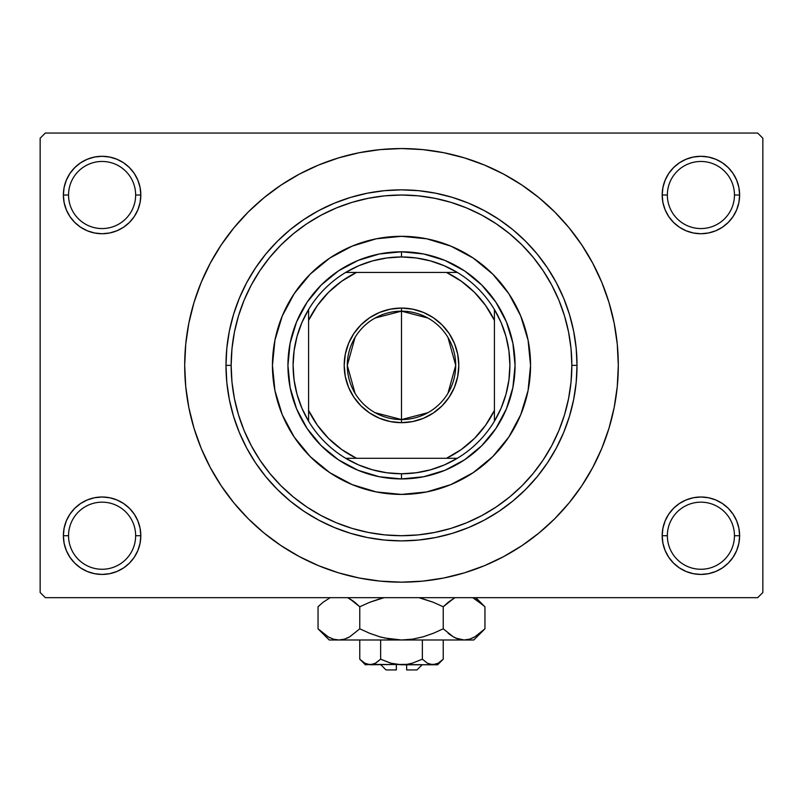 <?xml version="1.0" encoding="UTF-8"?>
<svg xmlns="http://www.w3.org/2000/svg" width="803" height="803" viewBox="0 0 803 803"><rect width="100%" height="100%" fill="white"/><g stroke="black" fill="none" stroke-linecap="round" stroke-linejoin="round"><path stroke-width="1.2" d="M662.937 528.163L662.184 535.711L667.353 535.711A33.555 33.555 0 0 0 700.909 569.267A33.555 33.555 0 0 0 734.454 535.711A33.555 33.555 0 0 0 700.909 502.166A33.555 33.555 0 0 0 667.353 535.711L662.184 535.711A38.715 38.715 0 0 1 700.909 496.997A38.715 38.715 0 0 1 739.623 535.711L734.454 535.711A33.555 33.555 0 0 1 700.909 569.267A33.555 33.555 0 0 1 667.353 535.711A33.555 33.555 0 0 1 700.909 502.166A33.555 33.555 0 0 1 734.454 535.711L739.623 535.711L738.88 528.163L736.672 520.896L733.099 514.211L728.281 508.339L722.409 503.521L715.724 499.948L708.457 497.74L700.909 496.997L693.35 497.74L686.093 499.948L679.398 503.521L673.526 508.339L668.708 514.211L665.135 520.896L662.937 528.163L662.184 535.711L662.937 543.27L665.135 550.527L668.708 557.222L673.526 563.094L679.398 567.912L686.093 571.485L693.35 573.683L700.909 574.436L708.457 573.683L715.724 571.485L722.409 567.912L728.281 563.094L733.099 557.222L736.672 550.527L738.88 543.27L739.623 535.711L738.88 528.163L736.672 520.896M64.12 528.163L63.377 535.711L68.546 535.711A33.555 33.555 0 0 0 102.091 569.267A33.555 33.555 0 0 0 135.647 535.711A33.555 33.555 0 0 0 102.091 502.166A33.555 33.555 0 0 0 68.546 535.711L63.377 535.711A38.715 38.715 0 0 1 102.091 496.997A38.715 38.715 0 0 1 140.816 535.711L135.647 535.711A33.555 33.555 0 0 1 102.091 569.267A33.555 33.555 0 0 1 68.546 535.711A33.555 33.555 0 0 1 102.091 502.166A33.555 33.555 0 0 1 135.647 535.711L140.816 535.711L140.063 528.163L137.865 520.896L134.292 514.211L129.474 508.339L123.602 503.521L116.907 499.948L109.65 497.74L102.091 496.997L94.543 497.74L87.276 499.948L80.591 503.521L74.719 508.339L69.901 514.211L66.328 520.896L64.12 528.163L63.377 535.711L64.12 543.27L66.328 550.527L69.901 557.222L74.719 563.094L80.591 567.912L87.276 571.485L94.543 573.683L102.091 574.436L109.65 573.683L116.907 571.485L123.602 567.912L129.474 563.094L134.292 557.222L137.865 550.527L140.063 543.27L140.816 535.711L140.063 528.163M87.276 159.245L80.591 162.818L74.719 167.636L69.901 173.508L66.328 180.203L64.12 187.46L63.377 195.019L68.546 195.019A33.555 33.555 0 0 0 102.091 228.564A33.555 33.555 0 0 0 135.647 195.019A33.555 33.555 0 0 0 102.091 161.463A33.555 33.555 0 0 0 68.546 195.019L63.377 195.019A38.715 38.715 0 0 1 102.091 156.294A38.715 38.715 0 0 1 140.816 195.019L135.647 195.019A33.555 33.555 0 0 1 102.091 228.564A33.555 33.555 0 0 1 68.546 195.019A33.555 33.555 0 0 1 102.091 161.463A33.555 33.555 0 0 1 135.647 195.019L140.816 195.019L140.063 187.46L137.865 180.203L134.292 173.508L129.474 167.636L123.602 162.818L116.907 159.245L109.65 157.047L102.091 156.294L94.543 157.047L87.276 159.245L80.591 162.818L74.719 167.636L69.901 173.508L66.328 180.203L64.12 187.46L63.377 195.019L64.12 202.567L66.328 209.834L69.901 216.519L74.719 222.391L80.591 227.209L87.276 230.782L94.543 232.99L102.091 233.733L109.65 232.99L116.907 230.782L123.602 227.209L129.474 222.391L134.292 216.519L137.865 209.834L140.063 202.567L140.816 195.019L140.063 187.46L137.865 180.203L134.292 173.508L129.474 167.636M686.093 159.245L679.398 162.818L673.526 167.636L668.708 173.508L665.135 180.203L662.937 187.46L662.184 195.019L667.353 195.019A33.555 33.555 0 0 0 700.909 228.564A33.555 33.555 0 0 0 734.454 195.019A33.555 33.555 0 0 0 700.909 161.463A33.555 33.555 0 0 0 667.353 195.019L662.184 195.019A38.715 38.715 0 0 1 700.909 156.294A38.715 38.715 0 0 1 739.623 195.019L734.454 195.019A33.555 33.555 0 0 1 700.909 228.564A33.555 33.555 0 0 1 667.353 195.019A33.555 33.555 0 0 1 700.909 161.463A33.555 33.555 0 0 1 734.454 195.019L739.623 195.019L738.88 187.46L736.672 180.203L733.099 173.508L728.281 167.636L722.409 162.818L715.724 159.245L708.457 157.047L700.909 156.294L693.35 157.047L686.093 159.245L679.398 162.818L673.526 167.636L668.708 173.508L665.135 180.203L662.937 187.46L662.184 195.019L662.937 202.567L665.135 209.834L668.708 216.519L673.526 222.391L679.398 227.209L686.093 230.782L693.35 232.99L700.909 233.733L708.457 232.99L715.724 230.782L722.409 227.209L728.281 222.391L733.099 216.519L736.672 209.834L738.88 202.567L739.623 195.019L738.88 187.46L736.672 180.203M284.011 547.586L299.298 556.569L318.53 565.673L338.565 572.84L359.202 578.009L380.251 581.131L401.5 582.175L422.749 581.131L443.798 578.009L464.435 572.84L484.47 565.673L503.702 556.569L521.95 545.639L539.044 532.961L554.813 518.678L569.096 502.909L581.774 485.815L592.704 467.567L601.808 448.335L608.975 428.3L614.144 407.663L617.266 386.614L618.31 365.365A216.81 216.81 0 0 1 401.5 582.175A216.81 216.81 0 0 1 184.69 365.365A216.81 216.81 0 0 1 401.5 148.555A216.81 216.81 0 0 1 618.31 365.365L617.266 344.116L614.144 323.067L608.975 302.43L601.808 282.395L592.704 263.163L581.774 244.915L569.096 227.821L554.813 212.052L539.044 197.769L521.95 185.091L503.702 174.161L484.47 165.057L464.435 157.89L443.798 152.721L422.749 149.599L401.5 148.555L387.317 149.017M757.691 597.663L45.309 597.663L40.15 592.504L40.15 138.226L45.309 133.067L757.691 133.067L45.309 133.067L40.15 138.226L40.15 592.504L45.309 597.663L757.691 597.663L762.85 592.504L762.85 138.226L762.85 592.504L757.691 597.663M313.923 511.481L306.856 507.004L321.2 515.596L336.306 522.753L352.045 528.384L368.266 532.439L384.808 534.898L401.53 535.711M757.691 133.067L762.85 138.226L757.691 133.067M401.5 148.555L380.251 149.599L359.202 152.721L338.565 157.89L318.53 165.057L299.298 174.161L281.05 185.091L263.956 197.769L248.187 212.052L233.904 227.821L221.226 244.915L210.296 263.163L201.192 282.395L194.025 302.43L188.856 323.067L185.734 344.116L184.69 365.365L185.734 386.614L188.856 407.663L194.025 428.3L201.192 448.335L210.296 467.567L221.226 485.815L233.904 502.909L248.187 518.678L263.956 532.961L281.05 545.639L299.298 556.569M401.5 582.175L415.683 581.713M506.823 554.873L521.84 545.709M518.989 183.144L503.702 174.161M296.177 175.857L281.16 185.021M733.099 173.508L728.281 167.636M738.88 202.567L739.623 195.019A38.715 38.715 0 0 1 700.909 233.733A38.715 38.715 0 0 1 662.184 195.019L662.937 202.567M679.398 227.209L686.093 230.782M693.35 232.99L700.909 233.733L708.457 232.99M722.409 227.209L728.281 222.391L733.099 216.519L736.672 209.834M123.602 162.818L116.907 159.245M140.063 202.567L140.816 195.019A38.715 38.715 0 0 1 102.091 233.733A38.715 38.715 0 0 1 63.377 195.019L64.12 202.567L66.328 209.834M69.901 216.519L74.719 222.391L80.591 227.209M94.543 232.99L102.091 233.733L109.65 232.99M116.907 230.782L123.602 227.209M123.602 503.521L116.907 499.948M109.65 497.74L102.091 496.997L94.543 497.74M80.591 503.521L74.719 508.339L69.901 514.211L66.328 520.896M116.907 571.485L123.602 567.912L129.474 563.094L134.292 557.222L137.865 550.527L140.063 543.27L140.816 535.711A38.715 38.715 0 0 1 102.091 574.436A38.715 38.715 0 0 1 63.377 535.711L64.12 543.27L66.328 550.527M69.901 557.222L74.719 563.094M733.099 514.211L728.281 508.339L722.409 503.521M708.457 497.74L700.909 496.997L693.35 497.74M686.093 499.948L679.398 503.521M715.724 571.485L722.409 567.912L728.281 563.094L733.099 557.222L736.672 550.527L738.88 543.27L739.623 535.711A38.715 38.715 0 0 1 700.909 574.436A38.715 38.715 0 0 1 662.184 535.711L662.937 543.27L665.135 550.527L668.708 557.222L673.526 563.094M679.398 567.912L686.093 571.485M581.774 244.915L569.096 227.821M221.226 485.815L233.904 502.909M547.616 452.942L543.139 460.009L551.731 445.665L558.888 430.559L564.519 414.82L568.574 398.599L571.033 382.057L571.846 365.365L577.016 365.365A175.516 175.516 0 0 0 401.5 189.849A175.516 175.516 0 0 0 225.984 365.365L231.154 365.365A170.346 170.346 0 0 1 401.5 195.019A170.346 170.346 0 0 1 571.846 365.365L571.033 348.673L568.574 332.131L564.519 315.91L558.888 300.171L551.731 285.065L543.139 270.721L533.182 257.291L521.96 244.905L509.574 233.683L496.144 223.726L481.8 215.134L466.694 207.977L450.955 202.346L434.734 198.291L418.192 195.832L401.5 195.019L384.808 195.832L368.266 198.291L352.045 202.346L336.306 207.977L321.2 215.134L306.856 223.726L293.426 233.683L281.04 244.905L269.818 257.291L259.861 270.721L251.269 285.065L244.112 300.171L238.481 315.91L234.426 332.131L231.967 348.673L231.154 365.365L231.967 382.057L234.426 398.599L238.481 414.82L244.112 430.559L251.269 445.665L259.861 460.009L269.818 473.439L281.04 485.825L293.426 497.047L306.856 507.004M255.384 277.788L259.861 270.721M489.077 219.249L496.144 223.726M508.841 437.003A129.052 129.052 0 0 0 530.552 365.365A129.052 129.052 0 0 1 401.5 494.417A129.052 129.052 0 0 1 272.448 365.365A129.052 129.052 0 0 0 274.917 390.519M329.862 472.706A129.052 129.052 0 0 0 376.306 491.938L352.115 484.59L329.802 472.666L310.249 456.616L294.199 437.063L282.275 414.749L274.927 390.539A129.052 129.052 0 0 0 294.159 437.003M294.239 437.123A129.052 129.052 0 0 0 310.219 456.596M310.269 456.646A129.052 129.052 0 0 0 329.742 472.626M376.346 491.948A129.052 129.052 0 0 0 426.654 491.948M274.927 390.539L272.448 365.365L274.927 340.191L282.275 315.981L294.199 293.667L310.249 274.114L329.802 258.064L352.115 246.14L376.326 238.792L401.5 236.313L426.674 238.792L450.884 246.14L473.198 258.064L492.751 274.114L508.801 293.667L520.725 315.981L528.073 340.191L530.552 365.365L528.073 390.539L520.725 414.749L508.801 437.063L492.751 456.616L473.198 472.666L450.884 484.59L426.674 491.938A129.052 129.052 0 0 0 473.138 472.706M473.258 472.626A129.052 129.052 0 0 0 492.731 456.646M492.781 456.596A129.052 129.052 0 0 0 508.761 437.123M225.984 365.365A175.516 175.516 0 0 1 401.5 189.849A175.516 175.516 0 0 1 577.016 365.365A175.516 175.516 0 0 1 401.5 540.881A175.516 175.516 0 0 1 225.984 365.365L226.827 382.569L229.357 399.603L233.543 416.315L239.344 432.526L246.712 448.104L255.565 462.879L265.823 476.711L277.396 489.469L290.154 501.042L303.986 511.3L318.761 520.153L334.339 527.521L350.55 533.322L367.262 537.508L384.296 540.038L401.5 540.881L418.704 540.038L435.738 537.508L452.45 533.322L468.661 527.521L484.239 520.153L499.014 511.3L512.846 501.042L525.604 489.469L537.177 476.711L547.435 462.879L556.288 448.104L563.656 432.526L569.457 416.315L573.643 399.603L576.173 382.569L577.016 365.365L576.173 348.161L573.643 331.127L569.457 314.415L563.656 298.204L556.288 282.626L547.435 267.851L537.177 254.019L525.604 241.261L512.846 229.688L499.014 219.43L484.239 210.577L468.661 203.209L452.45 197.408L435.738 193.222L418.704 190.692L401.5 189.849L384.296 190.692L367.262 193.222L350.55 197.408L334.339 203.209L318.761 210.577L303.986 219.43L290.154 229.688L277.396 241.261L265.823 254.019L255.565 267.851L246.712 282.626L239.344 298.204L233.543 314.415L229.357 331.127L226.827 348.161L225.984 365.365A175.516 175.516 0 0 0 401.5 540.881A175.516 175.516 0 0 0 577.016 365.365L571.846 365.365A170.346 170.346 0 0 1 401.5 535.711A170.346 170.346 0 0 1 231.154 365.365L225.984 365.365M401.5 535.711L418.192 534.898L434.734 532.439L450.955 528.384L466.694 522.753L481.8 515.596L496.144 507.004L509.574 497.047L521.96 485.825L533.182 473.439L543.139 460.009M426.674 491.938L401.5 494.417L376.326 491.938M515.064 365.365L512.886 387.518L506.422 408.827L495.923 428.461L481.8 445.665L464.596 459.788L444.962 470.287L423.653 476.751L401.5 478.929L379.347 476.751L358.038 470.287L338.404 459.788L321.2 445.665L307.077 428.461L296.578 408.827L290.114 387.518L287.936 365.365L290.114 343.212L296.578 321.903L307.077 302.269L321.2 285.065L338.404 270.942L358.038 260.443L379.347 253.979L401.5 251.801L423.653 253.979L444.962 260.443L464.596 270.942L481.8 285.065L495.923 302.269L506.422 321.903L512.886 343.212L515.064 365.365M294.159 293.727A129.052 129.052 0 0 0 272.448 365.365A129.052 129.052 0 0 1 401.5 236.313A129.052 129.052 0 0 1 530.552 365.365A129.052 129.052 0 0 0 528.083 340.211M528.073 340.171A129.052 129.052 0 0 0 508.841 293.727M508.761 293.607A129.052 129.052 0 0 0 492.781 274.134M492.731 274.084A129.052 129.052 0 0 0 473.258 258.104M473.138 258.024A129.052 129.052 0 0 0 426.694 238.792M426.654 238.782A129.052 129.052 0 0 0 376.346 238.782M376.306 238.792A129.052 129.052 0 0 0 329.862 258.024M329.742 258.104A129.052 129.052 0 0 0 310.269 274.084M310.219 274.134A129.052 129.052 0 0 0 294.239 293.607M427.939 412.682L401.5 419.567A54.202 54.202 0 0 0 455.702 365.365A54.202 54.202 0 0 0 401.5 311.162L401.5 308.061A57.304 57.304 0 0 1 458.804 365.365A57.304 57.304 0 0 1 401.5 422.669L401.5 311.162A54.202 54.202 0 0 1 455.702 365.365A54.202 54.202 0 0 1 401.5 419.567L375.061 412.682M375.061 318.048L401.5 311.162L427.939 318.048M447.964 337.461L455.702 365.365L447.964 393.269M308.583 421.204A108.405 108.405 0 0 1 308.583 309.526L301.898 322.565L297.04 336.397L294.089 350.74L293.095 365.365L294.089 379.99L297.04 394.333L301.898 408.165L308.583 421.204A108.405 108.405 0 0 0 345.661 458.282L358.7 464.967L372.532 469.825L386.875 472.776L401.5 473.77A108.405 108.405 0 0 1 345.661 458.282L457.339 458.282A108.405 108.405 0 0 1 401.5 473.77L416.125 472.776L430.468 469.825L444.3 464.967L457.339 458.282A108.405 108.405 0 0 0 494.417 421.204L501.102 408.165L505.96 394.333L508.911 379.99L509.905 365.365L508.911 350.74L505.96 336.397L501.102 322.565L494.417 309.526A108.405 108.405 0 0 1 494.417 421.204L494.417 309.526A108.405 108.405 0 0 0 457.339 272.448L444.3 265.763L430.468 260.905L416.125 257.954L401.5 256.96L401.5 251.801A113.564 113.564 0 0 0 287.936 365.365A113.564 113.564 0 0 0 401.5 478.929L401.5 473.77L401.5 478.929A113.564 113.564 0 0 1 287.936 365.365A113.564 113.564 0 0 1 401.5 251.801A113.564 113.564 0 0 1 515.064 365.365A113.564 113.564 0 0 1 401.5 478.929A113.564 113.564 0 0 0 515.064 365.365A113.564 113.564 0 0 0 401.5 251.801L401.5 256.96L386.875 257.954L372.532 260.905L358.7 265.763L345.661 272.448A108.405 108.405 0 0 1 457.339 272.448L345.661 272.448A108.405 108.405 0 0 0 308.583 309.526L308.583 421.204A108.405 108.405 0 0 0 345.661 458.282L446.498 458.282L461.334 449.499L474.503 438.368L485.634 425.199L494.417 410.363L494.417 320.367L485.634 305.531L474.503 292.362L461.334 281.231L446.498 272.448L356.502 272.448L341.666 281.231L328.497 292.362L317.366 305.531L308.583 320.367L308.583 410.363L317.366 425.199L328.497 438.368L341.666 449.499L356.502 458.282A103.246 103.246 0 0 1 308.583 410.363L308.583 421.204M401.5 308.061L412.682 309.165L423.432 312.427L433.339 317.717L442.021 324.844L449.148 333.526L454.438 343.433L457.7 354.183L458.804 365.365L457.7 376.547L454.438 387.297L449.148 397.204L442.021 405.886L433.339 413.013L423.432 418.303L412.682 421.565L401.5 422.669L390.318 421.565L379.568 418.303L369.661 413.013L360.979 405.886L353.852 397.204L348.562 387.297L345.3 376.547L344.196 365.365L345.3 354.183L348.562 343.433L353.852 333.526L360.979 324.844L369.661 317.717L379.568 312.427L390.318 309.165L401.5 308.061L401.5 419.567A54.202 54.202 0 0 1 347.297 365.365A54.202 54.202 0 0 1 401.5 311.162A54.202 54.202 0 0 0 347.297 365.365A54.202 54.202 0 0 0 401.5 419.567L401.5 422.669A57.304 57.304 0 0 1 344.196 365.365A57.304 57.304 0 0 1 401.5 308.061M457.339 272.448A108.405 108.405 0 0 1 494.417 309.526L494.417 320.367A103.246 103.246 0 0 0 446.498 272.448L457.339 272.448M494.417 421.204A108.405 108.405 0 0 1 457.339 458.282L446.498 458.282A103.246 103.246 0 0 0 494.417 410.363L494.417 421.204M308.583 309.526A108.405 108.405 0 0 1 345.661 272.448L356.502 272.448A103.246 103.246 0 0 0 308.583 320.367L308.583 309.526M355.036 393.269L347.297 365.365L355.036 337.461M416.988 669.933L406.659 669.933L416.988 669.933L422.147 664.774M406.659 664.774L406.659 669.933L406.659 664.774M380.612 659.203L390.75 663.208L380.642 659.183L380.642 639.991L380.642 659.183L375.593 663.198L370.203 664.774L364.853 663.218L359.774 659.183L359.774 639.991L359.774 659.183L364.783 663.178M375.011 663.509L380.642 659.183L390.75 663.208L396.07 664.362L390.76 663.208L380.642 659.183L375.593 663.198L372.943 664.352L365.365 664.774L372.923 664.362M375.563 663.218L374.539 663.75L375.563 663.218M406.95 664.362L412.25 663.208L422.358 659.183L427.407 663.198L422.358 659.183L412.25 663.208L406.95 664.362L401.5 664.774L390.76 663.208L401.5 664.774L432.797 664.774L427.437 663.218L422.358 659.183L427.427 663.208L422.358 659.183L422.358 639.991L422.358 659.183L412.25 663.208L406.95 664.362L370.203 664.774L372.903 664.372L370.203 664.774L364.853 663.218L367.463 664.352M442.142 660.217L443.226 659.183L443.226 639.991L443.226 659.183L438.187 663.198L435.537 664.352L432.797 664.774L428.461 663.75M430.047 664.352L428.651 663.83M483.356 630.365L484.952 628.809L484.952 606.777L484.952 628.809L474.864 636.839L469.574 639.168L464.084 639.991L473.77 639.991L329.23 639.991L338.916 639.991L333.516 639.188L328.196 636.879L318.048 628.809L318.048 606.777L323.017 602.28L330.214 597.663L323.017 602.28L318.048 606.777L318.048 628.809L319.082 629.823M347.609 597.663L354.796 602.27L359.774 606.777L359.774 628.809L349.696 636.839L344.397 639.168L338.916 639.991L344.357 639.178M455.863 638.144L464.084 639.991L469.574 639.168L464.084 639.991L473.77 639.991L484.952 628.809L474.864 636.839L469.574 639.168L464.084 639.991L458.694 639.188L453.374 636.879L443.226 628.809L443.226 606.777L443.226 628.809L433.279 633.316L423 636.859L412.401 639.178L401.5 639.991L464.084 639.991L458.694 639.188L453.374 636.879L443.226 628.809L433.279 633.316L422.99 636.869L412.401 639.178L401.5 639.991L390.68 639.188L380.04 636.869L369.721 633.316L359.774 628.809L369.721 633.316L380.02 636.869L390.639 639.178L380.04 636.869L369.681 633.296L380 636.859L369.681 633.296L359.774 628.809L349.696 636.839L344.397 639.168L338.916 639.991L333.426 639.168L328.196 636.879L318.048 628.809L329.23 639.991M347.057 638.174L349.666 636.859M349.696 636.839L359.774 628.809L359.774 606.777L369.681 602.29L359.774 606.777L349.656 598.727L353.802 601.487M349.666 598.727L359.774 606.777L369.721 602.28L384.105 597.663M333.516 639.188L338.916 639.991L344.306 639.188L338.916 639.991L401.5 639.991L412.361 639.178L401.5 639.991L384.185 637.943M420.872 598.145L433.319 602.29L443.226 606.777L433.279 602.28L418.895 597.663L433.319 602.29L418.895 597.663L433.319 602.29L443.226 606.777L453.334 598.727M454.468 598.115L448.194 602.28L453.304 598.747M443.226 628.809L453.344 636.859L449.188 634.089M472.786 597.663L483.878 605.723M472.756 637.943L474.804 636.879L472.756 637.943M455.682 638.064L458.643 639.178M433.319 633.296L422.98 636.869L412.401 639.178M347.468 637.994L349.626 636.879L347.468 637.994M319.514 630.235L322.856 633.176M443.226 606.777L448.194 602.28L443.226 606.777M474.804 598.707L484.952 606.777L475.838 597.663M483.496 605.362L479.983 602.28M369.681 602.29L359.774 606.777L354.806 602.27M380.05 598.717L369.721 602.28L380 598.727M319.534 605.342L318.048 606.777M437.635 664.774L443.226 659.183L438.187 663.198L432.797 664.774L437.635 664.774L367.503 664.372M392.988 663.78L396.05 664.362M396.341 669.933L386.012 669.933L396.341 669.933L396.341 664.774L396.341 669.933M374.318 663.85L372.943 664.352M380.642 659.183L391.452 663.398M443.226 659.183L438.187 663.198M359.774 606.777L349.696 598.747M380.04 636.869L390.599 639.178M448.194 633.306L453.304 636.839M455.532 637.994L453.334 636.859M390.68 639.188L401.5 639.991L412.32 639.188M330.244 637.943L328.196 636.879M382.118 637.441L380.05 636.879M479.592 601.969L480.776 602.933M435.537 664.352L430.077 664.362M365.365 664.774L359.774 659.183M386.012 669.933L380.853 664.774"/></g></svg>
